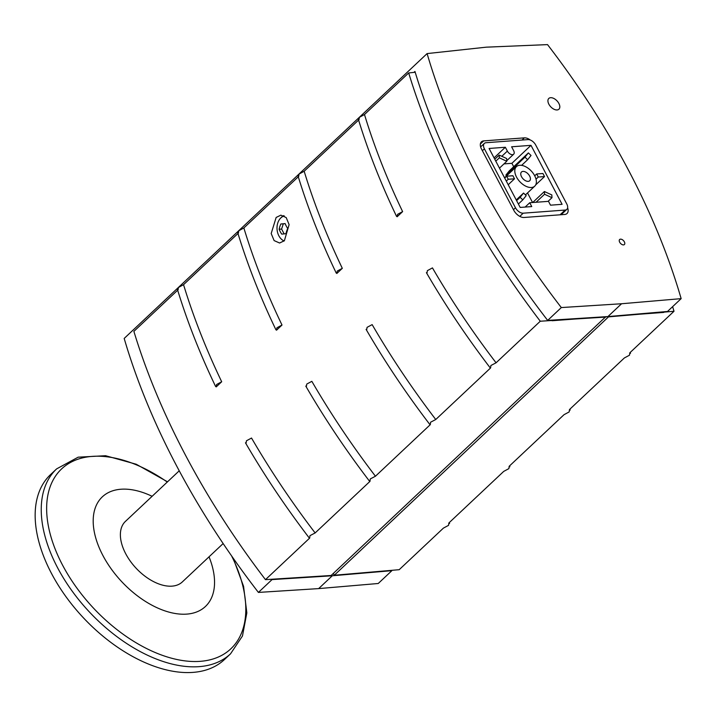 <?xml version="1.0" encoding="UTF-8"?>
<svg xmlns="http://www.w3.org/2000/svg" width="717" height="717" viewBox="0 0 717 717"><rect width="100%" height="100%" fill="white"/><g stroke="black" fill="none" stroke-linecap="round" stroke-linejoin="round"><path stroke-width="1.08" d="M397.164 216.749L397.541 214.356L402.622 211.623L397.164 216.749L396.537 216.337C380.852 183.651 368.117 151.269 358.33 119.183M415.197 72.247L408.69 72.955L364.487 114.532A572.345 334.373 46.8 0 0 402.622 211.623M364.487 114.532L359.351 117.355L359.029 119.658M177.664 290.206L133.882 331.379A572.345 334.373 46.8 0 0 265.469 579.65L331.137 575.482L605.775 316.735M237.981 233.491L183.552 284.676L178.416 287.499L178.094 289.802M298.29 176.776L243.861 227.961L238.734 230.784L238.403 233.088M358.599 120.062L304.169 171.246L299.043 174.07L298.711 176.373M336.856 273.464L337.232 271.071L342.314 268.328L336.856 273.464L336.228 273.052C320.544 240.365 307.808 207.984 298.021 175.898M304.169 171.246A572.345 334.373 46.8 0 0 342.314 268.328M276.547 330.178L276.923 327.786L282.005 325.043L276.547 330.178L275.92 329.766C260.235 297.08 247.499 264.698 237.712 232.613M243.861 227.961A572.345 334.373 46.8 0 0 282.005 325.043M216.229 386.893L216.615 384.5L221.687 381.758L216.229 386.893L215.611 386.481C199.926 353.795 187.191 321.413 177.404 289.327M183.552 284.676A572.345 334.373 46.8 0 0 221.687 381.758M245.465 442.801C264.286 475.192 285.483 506.838 309.063 537.732L309.681 538.073L265.469 579.65M246.074 443.178L246.451 440.785L251.533 438.042A572.345 334.373 46.8 0 0 315.139 532.946L369.99 481.358L369.372 481.017C345.791 450.124 324.595 418.477 305.774 386.087M306.383 386.463L306.759 384.07L311.841 381.327A572.345 334.373 46.8 0 0 375.448 476.231L430.299 424.643L429.68 424.303C406.1 393.409 384.904 361.762 366.091 329.372M366.692 329.748L367.068 327.355L372.15 324.613A572.345 334.373 46.8 0 0 435.757 419.517L490.607 367.929L489.989 367.588C466.408 336.694 445.212 305.048 426.4 272.657M427 273.034L427.377 270.641L432.459 267.898A572.345 334.373 46.8 0 0 496.065 362.802L540.277 321.225L551.866 320.49M408.69 72.955A572.345 334.373 46.8 0 0 540.277 321.225M276.153 217.448L280.876 215.154L286.2 217.583L289.121 224.627L284.389 240.715L279.603 243.018L274.118 240.589L271.187 233.527L276.153 217.448M490.607 367.929L490.885 365.518L496.065 362.802M309.681 538.073L309.959 535.662L315.139 532.946M430.299 424.643L430.576 422.232L435.757 419.517M369.99 481.358L370.268 478.947L375.448 476.231M283.645 215.629A13.847 10.163 -94.3 0 0 281.7 217.036A13.847 10.163 -94.3 0 0 281.01 217.753M282.677 240.177A13.847 10.163 -94.3 0 0 283.959 241.1M284.264 215.951A12.924 9.482 -94.3 0 0 280.858 217.896A12.924 9.482 -94.3 0 0 277.174 230.489A12.924 9.482 -94.3 0 0 284.129 240.957M279.146 229.243A17.109 10.137 -56.8 0 1 280.858 223.982L285.142 223.596A17.109 9.993 46.8 0 0 287.714 228.463A17.109 10.137 123.2 0 0 285.993 233.715L281.709 234.109A17.109 9.993 -133.2 0 1 279.146 229.243L281.602 229.055L283.314 223.803L280.858 223.982M284.138 233.876L281.602 229.055M283.314 223.803L285.16 223.632M575.419 318.993L605.946 317.057M552.063 320.732L551.597 320.149A557.575 325.742 46.8 0 0 552.063 320.732L663.79 312.415A557.575 325.742 46.8 0 0 663.61 311.805L667.509 311.474L681.15 298.639L621.576 303.748L561.321 307.566A563.114 328.978 -133.2 0 1 427.099 53.587L486.296 47.17L547.528 44.615A563.114 328.978 -133.2 0 1 681.15 298.639M620.51 239.155A3.46 2.026 -133.2 0 1 623.978 241.226A3.46 2.026 -133.2 0 1 624.39 244.542A3.46 2.026 -133.2 0 1 623.539 244.9A3.46 2.026 -133.2 0 1 620.062 242.821A3.46 2.026 -133.2 0 1 619.649 239.505A3.46 2.026 -133.2 0 1 620.51 239.155M179.223 470.809L125.412 521.411A41.541 24.27 46.8 0 0 130.386 561.268A41.541 24.27 46.8 0 0 172.035 586.139A41.541 24.27 46.8 0 0 182.324 581.935L223.139 543.558M152.112 496.298A75.249 43.961 46.8 0 0 120.949 489.236A75.249 43.961 46.8 0 0 102.881 555.469A75.249 43.961 46.8 0 0 186.787 614.111A75.249 43.961 46.8 0 0 209.032 556.822M56.634 468.873L50.54 474.6A126.927 74.156 46.8 0 0 65.74 596.383A126.927 74.156 46.8 0 0 193.016 672.385A126.927 74.156 46.8 0 0 224.448 659.541L230.542 653.814A126.927 74.156 46.8 0 1 199.111 666.649A126.927 74.156 46.8 0 1 57.584 567.747A126.927 74.156 46.8 0 1 56.634 468.873L78.162 457.177L105.578 455.716L136.248 464.249L167.527 481.806M567.622 207.805A9.231 5.395 -133.2 0 1 567.03 213.514A9.231 5.395 -133.2 0 1 564.745 214.455L524.082 217.484A9.231 5.395 -133.2 0 1 513.793 210.287L481.492 149.019A9.231 5.395 -133.2 0 1 481.421 141.823A9.231 5.395 -133.2 0 1 483.706 140.89L524.36 137.861A9.231 5.395 -133.2 0 1 530.293 140.012M413.987 72.381L414.955 71.467A563.114 328.978 46.8 0 0 547.671 320.4L607.926 316.573L663.61 311.805M391.778 570.329A563.114 328.978 -133.2 0 1 391.876 570.669L332.303 575.769L272.048 579.587A563.114 328.978 -133.2 0 1 271.788 579.246M608.903 316.502L334.265 575.249L333.315 573.439M672.618 306.67A572.345 334.373 -133.2 0 1 674.007 311.268L663.709 312.146M639.259 314.243L609.074 316.824M630.225 352.432L630.503 353.347L629.795 352.836L674.007 311.268M569.916 409.147L570.194 410.061L569.486 409.55L624.337 357.971L629.49 355.202L629.795 352.836M509.608 465.862L509.886 466.776L509.178 466.265L564.028 414.686L569.181 411.917L569.486 409.55M449.299 522.576L449.568 523.491L448.869 522.98L503.719 471.401L508.873 468.631L509.178 466.265M334.265 575.249L399.199 569.692L443.411 528.115L448.555 525.346L448.869 522.98M607.926 316.573L621.576 303.748M547.671 320.4L561.321 307.566M427.099 53.587L124.184 338.442A563.114 328.978 46.8 0 0 258.407 592.421L318.653 588.603L332.303 575.769M318.653 588.603L378.235 583.495L391.876 570.669M258.407 592.421L272.048 579.587M550.638 97.7A7.385 4.311 -133.2 0 1 558.041 102.119A7.385 4.311 -133.2 0 1 558.928 109.208A7.385 4.311 -133.2 0 1 557.1 109.952A7.385 4.311 -133.2 0 1 549.697 105.533A7.385 4.311 -133.2 0 1 548.81 98.444A7.385 4.311 -133.2 0 1 550.638 97.7M515.487 207.787L484.396 148.813A6.919 4.042 -133.2 0 1 484.342 143.418A6.919 4.042 -133.2 0 1 486.063 142.719L527.963 139.6A6.919 4.042 -133.2 0 1 535.689 144.995L566.78 203.969A6.919 4.042 -133.2 0 1 566.833 209.355A6.919 4.042 -133.2 0 1 565.121 210.054L523.213 213.182A6.919 4.042 -133.2 0 1 515.487 207.787L513.471 209.678M520.183 207.437L489.093 148.464L505.351 147.254L507.367 151.081A4.616 2.698 46.8 0 0 513.659 154.209A4.616 2.698 46.8 0 0 513.623 150.615L511.606 146.788L530.992 145.345L562.092 204.318L550.522 205.179L548.496 201.343L529.738 202.741L531.754 206.577L520.183 207.437M513.695 166.72L511.893 163.306L530.992 145.345M532.579 202.535L527.524 192.945M525.14 207.07L529.738 202.741M494.049 157.874L505.351 147.254M511.893 163.306L503.97 163.897M506.632 175.844L505.879 175.109L509.276 170.879L528.375 152.909L531.028 155.472L527.631 159.703L524.978 157.148L528.375 152.909M516.518 177.063A13.381 7.824 46.8 0 0 534.757 186.142A13.381 7.824 46.8 0 0 534.658 175.71A13.381 7.824 46.8 0 0 516.419 166.64A13.381 7.824 46.8 0 0 516.518 177.063M505.879 175.109L524.978 157.148M521.609 165.367L527.631 159.703M544.535 176.57L538.279 177.036L536.666 173.971L542.921 173.505L544.535 176.57L535.716 184.861M536.02 179.16L538.279 177.036M534.712 175.808L536.666 173.971M544.553 194.262L544.4 191.52L551.839 194.943L551.982 197.686L544.553 194.262L536.029 202.275M532.695 202.526L544.4 191.52M548.066 201.378L551.982 197.686M520.148 197.3L523.544 193.07L526.197 195.633L522.801 199.864L520.148 197.3L516.598 200.643M516.231 199.944L523.544 193.07M518.382 204.022L522.801 199.864M514.51 178.802L508.254 179.268L506.641 176.212L512.897 175.746L514.51 178.802L508.21 184.735M506.301 181.114L508.254 179.268M504.687 178.049L506.641 176.212M499.337 157.83L499.193 155.087L506.632 158.511L506.776 161.262L499.337 157.83L495.788 161.173M494.775 159.246L499.193 155.087M499.462 168.136L506.776 161.262M529.657 176.086A5.996 3.504 -133.2 0 1 529.702 180.756A5.996 3.504 -133.2 0 1 521.519 176.687A5.996 3.504 -133.2 0 1 521.474 172.017A5.996 3.504 -133.2 0 1 529.657 176.086M231.6 555.917A123.512 72.157 -133.2 0 1 200.249 661.334A123.512 72.157 -133.2 0 1 62.54 565.095A123.512 72.157 -133.2 0 1 92.197 456.388A123.512 72.157 -133.2 0 1 167.267 482.048M524.36 137.861L522.048 140.039M483.706 140.89L480.345 144.045M482.38 150.704L484.396 148.813M560.076 214.795L565.121 210.054M519.807 216.382L523.213 213.182M501.819 156.297L507.367 151.081M233.124 558.095L243.574 586.336L246.836 612.892L242.471 635.979L230.542 653.814M480.623 146.913L484.342 143.418M561.133 214.724L566.833 209.355M506.749 160.716L513.659 154.209M525.444 194.899L534.757 186.142M504.553 177.798L516.419 166.64"/></g></svg>
